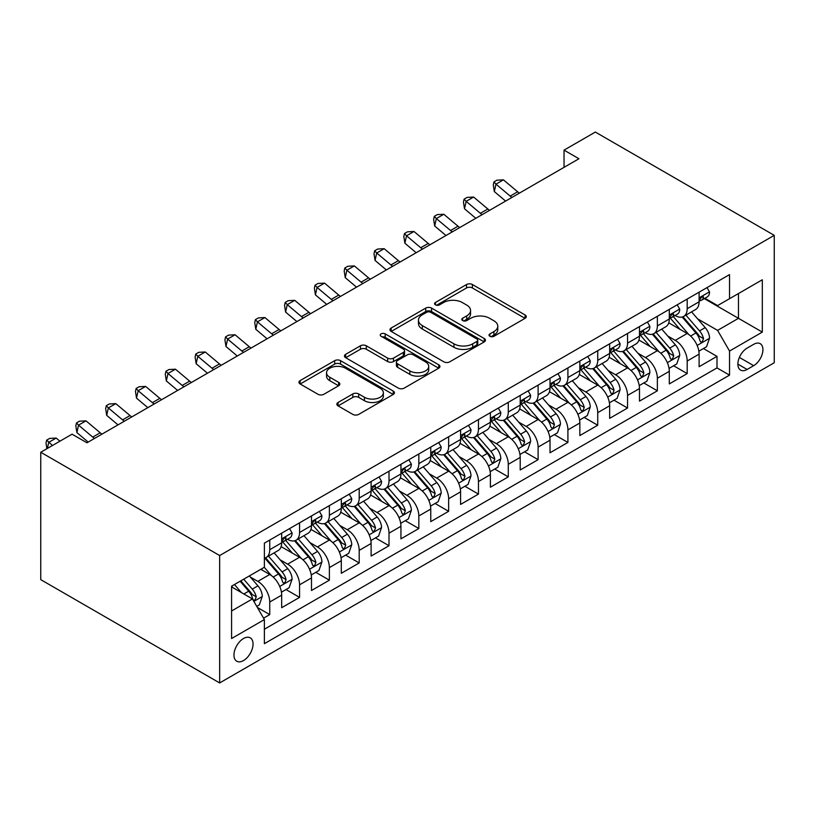 <?xml version="1.0" encoding="UTF-8"?>
<svg xmlns="http://www.w3.org/2000/svg" width="815" height="815" viewBox="0 0 815 815"><rect width="100%" height="100%" fill="white"/><g stroke="black" fill="none" stroke-linecap="round" stroke-linejoin="round"><path stroke-width="1.22" d="M489.876 336.279A2.893 1.671 0 0 0 493.971 336.279L525.074 318.329A4.136 2.394 0 0 0 526.286 316.638A4.136 2.394 0 0 0 525.074 314.947L472.394 284.527A4.136 2.394 0 0 0 466.537 284.527L435.444 302.487A2.893 1.671 0 0 0 434.589 303.669A2.893 1.671 0 0 0 435.444 304.851A2.893 1.671 0 0 0 439.54 304.851L443.564 302.528A13.244 7.651 0 0 1 462.299 302.528L466.689 305.065A13.244 7.651 0 0 1 470.561 310.474A13.244 7.651 0 0 1 466.689 315.874L462.665 318.196A2.893 1.671 0 0 0 461.81 319.378A2.893 1.671 0 0 0 462.665 320.57A2.893 1.671 0 0 0 466.761 320.57L470.785 318.237A13.244 7.651 0 0 1 489.509 318.237L493.9 320.774A13.244 7.651 0 0 1 497.782 326.183A13.244 7.651 0 0 1 493.9 331.593L489.876 333.916A2.893 1.671 0 0 0 489.031 335.097A2.893 1.671 0 0 0 489.876 336.279L489.876 333.916M243.502 660.558A13.498 7.793 120 0 0 252.324 648.669A13.498 7.793 120 0 0 250.256 637.85A13.498 7.793 120 0 0 243.502 638.522A13.498 7.793 120 0 0 234.689 650.411A13.498 7.793 120 0 0 236.758 661.23A13.498 7.793 120 0 0 243.502 660.558M338.052 402.478A4.136 2.394 0 0 0 336.839 404.169A4.136 2.394 0 0 0 338.052 405.86L352.834 414.387A4.136 2.394 0 0 0 358.692 414.387L393.227 394.45A4.136 2.394 0 0 0 394.44 392.759A4.136 2.394 0 0 0 393.227 391.068L340.538 360.658A4.136 2.394 0 0 0 334.69 360.658L300.154 380.595A4.136 2.394 0 0 0 298.942 382.286A4.136 2.394 0 0 0 300.154 383.977L318.003 394.277A4.136 2.394 0 0 0 323.861 394.277L338.643 385.75A4.136 2.394 0 0 0 339.855 384.059A4.136 2.394 0 0 0 338.643 382.367L329.79 377.253A11.074 6.388 0 0 1 326.54 372.74A11.074 6.388 0 0 1 333.376 366.832A11.074 6.388 0 0 1 345.448 368.217L380.126 388.235A11.074 6.388 0 0 1 383.366 392.759A11.074 6.388 0 0 1 376.53 398.667A11.074 6.388 0 0 1 364.468 397.282L358.692 393.94A4.136 2.394 0 0 0 352.834 393.94L338.052 402.478L338.052 405.86M774.25 235.352L595.347 132.061L564.041 150.143L578.945 158.742L86.971 442.79L72.056 434.181L40.75 452.254L219.653 555.545L774.25 235.352L774.25 362.746L219.653 682.939L219.653 555.545M443.859 361.84A4.136 2.394 0 0 0 449.707 361.84L484.242 341.903A4.136 2.394 0 0 0 485.455 340.212A4.136 2.394 0 0 0 484.242 338.52L431.563 308.101A4.136 2.394 0 0 0 425.705 308.101L391.169 328.038A4.136 2.394 0 0 0 389.957 329.729A4.136 2.394 0 0 0 391.169 331.42L443.859 361.84M382.235 336.911A2.893 1.671 0 0 1 385.179 337.318L385.179 333.875L438.735 364.794A4.136 2.394 0 0 1 439.947 366.485A4.136 2.394 0 0 1 438.735 368.176L404.199 388.113A4.136 2.394 0 0 1 398.341 388.113L345.662 357.693L345.662 354.321A4.136 2.394 0 0 0 344.45 356.012A4.136 2.394 0 0 0 345.662 357.693M345.662 354.321L360.444 345.784A4.136 2.394 0 0 1 366.302 345.784L387.665 358.121A4.136 2.394 0 0 0 393.513 358.121L403.323 352.457A4.136 2.394 0 0 0 404.535 350.766A4.136 2.394 0 0 0 403.323 349.085L381.074 336.238A2.893 1.671 0 0 1 380.228 335.057A2.893 1.671 0 0 1 382.021 333.508A2.893 1.671 0 0 1 385.179 333.875M263.561 618.167L269.745 614.591L257.367 607.45M250.327 577.051L257.815 581.37A16.87 9.739 60 0 1 269.745 602.03L281.674 595.144L281.674 607.705L299.563 597.375L285.994 589.551M280.146 559.834L287.634 564.153A16.87 9.739 60 0 1 299.563 584.813L311.493 577.927L311.493 590.498L329.382 580.168L315.812 572.334M309.965 542.617L317.453 546.936A16.87 9.739 60 0 1 329.382 567.597L341.302 560.71L341.302 573.281L359.201 562.951L345.631 555.117M339.784 525.4L347.272 529.73A16.87 9.739 60 0 1 359.201 550.38L371.12 543.493L371.12 556.064L389.01 545.734L375.45 537.9M369.603 508.183L377.09 512.513A16.87 9.739 60 0 1 389.01 533.163L400.939 526.286L400.939 538.847L418.829 528.517L405.259 520.683M399.421 490.976L406.899 495.296A16.87 9.739 60 0 1 418.829 515.956L430.758 509.069L430.758 521.631L448.647 511.3L435.078 503.476M429.23 473.76L436.718 478.079A16.87 9.739 60 0 1 448.647 498.739L460.577 491.853L460.577 504.424L478.466 494.094L464.896 486.26M459.049 456.543L466.537 460.862A16.87 9.739 60 0 1 478.466 481.522L490.396 474.636L490.396 487.207L508.285 476.877L494.715 469.043M488.868 439.326L496.355 443.655A16.87 9.739 60 0 1 508.285 464.305L520.204 457.419L520.204 469.99L538.104 459.66L524.534 451.826M518.686 422.119L526.174 426.439A16.87 9.739 60 0 1 538.104 447.099L550.023 440.212L550.023 452.773L567.912 442.443L554.353 434.609M548.505 404.902L555.993 409.222A16.87 9.739 60 0 1 567.912 429.882L579.842 422.995L579.842 435.556L597.731 425.236L584.161 417.402M578.324 387.685L585.802 392.005A16.87 9.739 60 0 1 597.731 412.665L609.661 405.778L609.661 418.35L627.55 408.02L613.98 400.185M608.133 370.468L615.62 374.788A16.87 9.739 60 0 1 627.55 395.448L639.48 388.561L639.48 401.133L657.369 390.803L643.799 382.969M637.951 353.252L645.439 357.581A16.87 9.739 60 0 1 657.369 378.231L669.298 371.345L669.298 383.916L687.188 373.586L687.188 361.025A16.87 9.739 -120 0 0 675.258 340.364L667.77 336.045M673.618 365.752L687.188 373.586M281.674 595.144A16.87 9.739 -120 0 0 269.745 574.483L260.8 569.318M311.493 577.927A16.87 9.739 -120 0 0 299.563 557.266L281.124 546.62M341.302 560.71A16.87 9.739 -120 0 0 329.382 540.05L310.943 529.404M371.12 543.493A16.87 9.739 -120 0 0 359.201 522.843L340.762 512.197M400.939 526.286A16.87 9.739 -120 0 0 389.01 505.626L370.57 494.98M430.758 509.069A16.87 9.739 -120 0 0 418.829 488.409L400.389 477.763M460.577 491.853A16.87 9.739 -120 0 0 448.647 471.192L430.208 460.546M490.396 474.636A16.87 9.739 -120 0 0 478.466 453.975L460.027 443.329M520.204 457.419A16.87 9.739 -120 0 0 508.285 436.769L489.846 426.123M550.023 440.212A16.87 9.739 -120 0 0 538.104 419.552L519.654 408.906M579.842 422.995A16.87 9.739 -120 0 0 567.912 402.335L549.473 391.689M609.661 405.778A16.87 9.739 -120 0 0 597.731 385.118L579.292 374.472M639.48 388.561A16.87 9.739 -120 0 0 627.55 367.911L609.111 357.255M669.298 371.345A16.87 9.739 -120 0 0 657.369 350.695L638.929 340.049M753.671 344.327L747.121 348.107A13.071 7.549 120 0 0 738.573 359.629A13.071 7.549 120 0 0 740.58 370.102A13.071 7.549 120 0 0 747.121 369.46L753.671 365.67A13.071 7.549 120 0 0 762.219 354.148A13.071 7.549 120 0 0 760.212 343.675A13.071 7.549 120 0 0 753.671 344.327M231.582 610.975L252.446 598.923L264.376 619.583L264.376 643.687L729.527 375.134L729.527 351.041L717.597 330.381L697.589 318.828M264.376 619.583L231.582 638.522L231.582 586.189L264.376 567.25L264.376 543.147L729.527 274.604L729.527 298.697L762.32 279.769L762.32 332.102L729.527 351.041M287.481 539.275L287.634 539.367A16.87 9.739 60 0 0 296.069 540.202L307.999 533.316A16.87 9.739 -120 0 0 311.493 525.593L311.493 515.956M317.3 522.058L317.453 522.15A16.87 9.739 60 0 0 325.888 522.986L337.818 516.099A16.87 9.739 -120 0 0 341.302 508.377L341.302 498.739M347.109 504.842L347.272 504.933A16.87 9.739 60 0 0 355.707 505.769L367.626 498.882A16.87 9.739 -120 0 0 371.12 491.16L371.12 481.522M376.927 487.635L377.09 487.716A16.87 9.739 60 0 0 385.515 488.552L397.445 481.665A16.87 9.739 -120 0 0 400.939 473.953L400.939 464.305M406.746 470.418L406.899 470.51A16.87 9.739 60 0 0 415.334 471.345L427.264 464.458A16.87 9.739 -120 0 0 430.758 456.736L430.758 447.089M436.565 453.201L436.718 453.293A16.87 9.739 60 0 0 445.153 454.128L457.083 447.241A16.87 9.739 -120 0 0 460.577 439.519L460.577 429.882M466.384 435.984L466.537 436.076A16.87 9.739 60 0 0 474.972 436.911L486.901 430.025A16.87 9.739 -120 0 0 490.396 422.302L490.396 412.665M496.203 418.767L496.355 418.859A16.87 9.739 60 0 0 504.791 419.694L516.72 412.808A16.87 9.739 -120 0 0 520.204 405.086L520.204 395.448M526.011 401.561L526.174 401.642A16.87 9.739 60 0 0 534.609 402.478L546.529 395.601A16.87 9.739 -120 0 0 550.023 387.879L550.023 378.231M555.83 384.344L555.993 384.436A16.87 9.739 60 0 0 564.418 385.271L576.348 378.384A16.87 9.739 -120 0 0 579.842 370.662L579.842 361.014M585.649 367.127L585.802 367.219A16.87 9.739 60 0 0 594.237 368.054L606.166 361.167A16.87 9.739 -120 0 0 609.661 353.445L609.661 343.808M615.468 349.91L615.62 350.002A16.87 9.739 60 0 0 624.056 350.837L635.985 343.95A16.87 9.739 -120 0 0 639.48 336.228L639.48 326.591M645.286 332.693L645.439 332.785A16.87 9.739 60 0 0 653.875 333.62L665.804 326.734A16.87 9.739 -120 0 0 669.298 319.011L669.298 309.374M264.376 629.231L716.996 367.911L716.996 356.369L699.107 366.699L699.107 354.138A16.87 9.739 -120 0 0 687.188 333.478L668.748 322.832M675.105 315.487L675.258 315.578A16.87 9.739 -120 0 0 683.693 316.414A16.87 9.739 -120 0 0 687.188 308.691L687.188 299.044M683.693 316.414L695.613 309.527A16.87 9.739 -120 0 0 699.107 301.805L699.107 292.157M269.745 540.05L269.745 549.697A16.87 9.739 60 0 1 266.25 557.419A16.87 9.739 60 0 1 264.376 558.092M266.25 557.419L278.18 550.533A16.87 9.739 -120 0 0 281.674 542.81L281.674 533.163M299.563 522.843L299.563 532.48A16.87 9.739 60 0 1 296.069 540.202M329.382 505.626L329.382 515.263A16.87 9.739 60 0 1 325.888 522.986M359.201 488.409L359.201 498.047A16.87 9.739 60 0 1 355.707 505.769M389.01 471.192L389.01 480.83A16.87 9.739 60 0 1 385.515 488.552M418.829 453.975L418.829 463.623A16.87 9.739 60 0 1 415.334 471.345M448.647 436.769L448.647 446.406A16.87 9.739 60 0 1 445.153 454.128M478.466 419.552L478.466 429.189A16.87 9.739 60 0 1 474.972 436.911M508.285 402.335L508.285 411.972A16.87 9.739 60 0 1 504.791 419.694M538.104 385.118L538.104 394.766A16.87 9.739 60 0 1 534.609 402.478M567.912 367.901L567.912 377.549A16.87 9.739 60 0 1 564.418 385.271M597.731 350.695L597.731 360.332A16.87 9.739 60 0 1 594.237 368.054M627.55 333.478L627.55 343.115A16.87 9.739 60 0 1 624.056 350.837M657.369 316.261L657.369 325.898A16.87 9.739 60 0 1 653.875 333.62M657.369 378.231L657.369 390.803M627.55 395.448L627.55 408.02M597.731 412.665L597.731 425.236M567.912 429.882L567.912 442.443M538.104 447.099L538.104 459.66M508.285 464.305L508.285 476.877M478.466 481.522L478.466 494.094M448.647 498.739L448.647 511.3M418.829 515.956L418.829 528.517M389.01 533.163L389.01 545.734M359.201 550.38L359.201 562.951M329.382 567.597L329.382 580.168M299.563 584.813L299.563 597.375M269.745 602.03L269.745 614.591M252.446 598.923L231.582 586.882M717.597 330.381L738.471 318.329L738.471 293.543L762.32 279.769M704.323 298.616L762.32 332.102M704.914 298.27L717.597 305.584L729.527 298.697M40.75 452.254L40.75 579.648L219.653 682.939M564.041 150.143L564.041 167.35M703.437 348.545L716.996 356.369M716.996 367.911L729.527 375.134M491.038 336.687L493.9 335.036A13.244 7.651 0 0 0 497.782 329.627L497.782 326.183M470.561 310.474L470.561 313.907A13.244 7.651 0 0 1 466.689 319.317L463.817 320.978M525.023 318.359L472.394 287.97A4.136 2.394 0 0 0 466.537 287.97L436.596 305.258M484.192 341.933L431.563 311.544A4.136 2.394 0 0 0 425.705 311.544L391.231 331.45M476.928 341.393A2.893 1.671 0 0 0 477.773 340.212A2.893 1.671 0 0 0 476.928 339.03L430.687 312.328A2.893 1.671 0 0 0 426.591 312.328L422.343 314.773A13.244 7.651 0 0 0 418.462 320.183A13.244 7.651 0 0 0 422.343 325.593L453.955 343.838A13.244 7.651 0 0 0 472.68 343.838L476.928 341.393L476.928 344.837A2.893 1.671 0 0 0 477.773 343.655L477.773 340.212M418.462 320.183L418.462 323.626A13.244 7.651 0 0 0 422.343 329.036L422.343 325.593M476.928 344.837L472.68 347.282A13.244 7.651 0 0 1 453.955 347.282L422.343 329.036M345.723 357.734L360.444 349.228L360.444 345.784M404.535 350.766L404.535 354.209A4.136 2.394 0 0 1 403.323 355.9L393.513 361.565A4.136 2.394 0 0 1 387.665 361.565L366.302 349.228A4.136 2.394 0 0 0 360.444 349.228M385.179 337.318L438.684 368.207M409.833 370.917A11.074 6.388 0 0 0 421.895 372.302A11.074 6.388 0 0 0 428.731 366.404A11.074 6.388 0 0 0 425.491 361.88L413.276 354.82A4.136 2.394 0 0 0 407.419 354.82L397.618 360.485A4.136 2.394 0 0 0 396.406 362.176A4.136 2.394 0 0 0 397.618 363.867L409.833 370.917L409.833 374.36A11.074 6.388 0 0 0 421.895 375.746A11.074 6.388 0 0 0 428.731 369.847L428.731 366.404M396.406 362.176L396.406 365.619A4.136 2.394 0 0 0 397.618 367.31L397.618 363.867M409.833 374.36L397.618 367.31M383.366 392.759L383.366 396.202A11.074 6.388 0 0 1 376.53 402.111A11.074 6.388 0 0 1 364.468 400.725L358.692 397.384A4.136 2.394 0 0 0 352.834 397.384L338.113 405.89M326.54 372.74L326.54 376.184A11.074 6.388 0 0 0 329.79 380.697L329.79 377.253M338.582 385.78L329.79 380.697M393.166 394.48L340.538 364.101A4.136 2.394 0 0 0 334.69 364.101L300.205 384.008M698.863 351.184L706.564 346.732L709.549 338.123A11.176 6.449 -120 0 0 705.199 327.63L691.568 311.86M688.838 334.568L673.272 316.536M679.985 329.321L670.939 318.859A26.773 15.454 -120 0 0 670.113 317.921M682.175 317.015L695.949 332.968A11.176 6.449 60 0 1 699.932 340.67L700.747 341.994L702.255 341.78L703.508 338.602A11.176 6.449 -120 0 0 699.525 330.9L685.904 315.13M682.98 316.75L697.793 333.895A5.695 3.291 60 0 1 699.219 336.126L703.508 338.602M707.013 287.603L709.549 291.984A11.176 6.449 60 0 1 707.237 296.935L701.572 300.205A11.176 6.449 -120 0 0 703.508 297.628L703.274 296.64M699.484 300.725L699.525 300.725A11.176 6.449 -120 0 0 701.572 300.205M702.072 296.792L703.508 297.628C702.815 295.947 701.613 296.629 699.932 299.696A11.176 6.449 60 0 1 699.107 301.285M511.942 197.434A21.088 12.174 60 0 1 510.19 196.089L495.978 184.139L494.318 191.576L505.626 201.081M519.399 193.124A21.088 12.174 60 0 1 517.637 191.78L503.426 179.84L495.978 184.139L493.941 181.908L496.916 180.186L503.426 179.84M494.318 191.576L493.279 184.873L493.941 181.908M669.044 368.4L676.745 363.948L679.73 355.34A11.176 6.449 -120 0 0 675.38 344.847L661.749 329.077M659.019 351.785L643.453 333.753M650.166 346.528L641.13 336.065A26.773 15.454 -120 0 0 640.295 335.138M652.357 334.231L666.13 350.185A11.176 6.449 60 0 1 670.113 357.877L670.928 359.201L672.436 358.997L673.699 355.819A11.176 6.449 -120 0 0 669.716 348.117L656.085 332.347M653.161 333.967L667.974 351.112A5.695 3.291 60 0 1 669.41 353.343L673.699 355.819M639.225 385.607L646.927 381.165L649.912 372.557A11.176 6.449 -120 0 0 645.562 362.064L631.941 346.294M629.211 369.001L613.634 350.97M620.347 363.745L611.311 353.282A26.773 15.454 -120 0 0 610.476 352.355M622.538 351.448L636.321 367.402A11.176 6.449 60 0 1 640.305 375.094L641.11 376.418L642.627 376.204L643.881 373.026A11.176 6.449 -120 0 0 639.897 365.334L626.266 349.564M623.343 351.184L638.155 368.329A5.695 3.291 60 0 1 639.592 370.55L643.881 373.026M609.406 402.824L617.118 398.372L620.093 389.764A11.176 6.449 -120 0 0 615.743 379.281L602.122 363.5M599.392 386.208L583.815 368.186M590.529 380.962L581.492 370.499A26.773 15.454 -120 0 0 580.667 369.572M592.719 368.655L606.503 384.609A11.176 6.449 60 0 1 610.486 392.31L611.301 393.635L612.809 393.421L614.062 390.242A11.176 6.449 -120 0 0 610.078 382.551L596.458 366.77M593.534 368.4L608.336 385.546A5.695 3.291 60 0 1 609.773 387.767L614.062 390.242M579.587 420.041L587.299 415.589L590.274 406.98A11.176 6.449 -120 0 0 585.924 396.487L572.303 380.717M569.573 403.425L554.006 385.403M560.71 398.178L551.673 387.716A26.773 15.454 -120 0 0 550.848 386.779M562.9 385.872L576.684 401.826A11.176 6.449 60 0 1 580.667 409.527L581.482 410.852L582.99 410.638L584.243 407.459A11.176 6.449 -120 0 0 580.26 399.757L566.639 383.987M563.715 385.617L578.518 402.753A5.695 3.291 60 0 1 579.954 404.984L584.243 407.459M677.194 304.81L679.73 309.201A11.176 6.449 60 0 1 677.418 314.152L671.754 317.422A11.176 6.449 -120 0 0 673.699 314.845L673.465 313.856L672.059 314.132L670.113 316.913A11.176 6.449 60 0 1 669.298 318.502M669.665 317.942L669.716 317.942A11.176 6.449 -120 0 0 671.754 317.422M482.123 214.651A21.088 12.174 60 0 1 480.371 213.296L466.16 201.356L464.499 208.793L475.807 218.298M489.581 210.341A21.088 12.174 60 0 1 487.828 208.997L473.617 197.047L466.16 201.356L464.122 199.115L467.097 197.393L473.617 197.047M464.499 208.793L463.46 202.089L464.122 199.115M647.375 322.027L649.912 326.418A11.176 6.449 60 0 1 647.599 331.359L641.935 334.629A11.176 6.449 -120 0 0 643.881 332.062L643.646 331.063L642.251 331.348L640.305 334.119A11.176 6.449 60 0 1 639.48 335.719M639.846 335.159L639.897 335.159A11.176 6.449 -120 0 0 641.935 334.629M452.305 231.857A21.088 12.174 60 0 1 450.552 230.513L436.341 218.573L434.69 226.01L445.988 235.504M459.762 227.558A21.088 12.174 60 0 1 458.01 226.213L443.798 214.263L436.341 218.573L434.303 216.332L437.288 214.61L443.798 214.263M434.69 226.01L433.641 219.306L434.303 216.332M617.556 339.244L620.093 343.635A11.176 6.449 60 0 1 617.78 348.576L612.116 351.846A11.176 6.449 -120 0 0 614.062 349.268L613.827 348.28M610.038 352.375L610.078 352.375A11.176 6.449 -120 0 0 612.116 351.846M612.615 348.443L614.062 349.268C613.359 347.587 612.167 348.28 610.486 351.336A11.176 6.449 60 0 1 609.661 352.926M422.486 249.074A21.088 12.174 60 0 1 420.734 247.729L406.522 235.78L404.872 243.216L416.17 252.721M429.943 244.775A21.088 12.174 60 0 1 428.191 243.42L413.979 231.48L406.522 235.78L404.485 233.548L407.469 231.827L413.979 231.48M404.872 243.216L403.822 236.523L404.485 233.548M587.747 356.461L590.274 360.851A11.176 6.449 60 0 1 587.961 365.792L582.297 369.063A11.176 6.449 -120 0 0 584.243 366.485L584.009 365.497M580.219 369.582L580.26 369.582A11.176 6.449 -120 0 0 582.297 369.063M582.807 365.66L584.243 366.485C583.54 364.804 582.348 365.497 580.667 368.553A11.176 6.449 60 0 1 579.842 370.142M392.677 266.291A21.088 12.174 60 0 1 390.915 264.946L376.703 252.996L375.053 260.433L386.361 269.938M400.124 261.992A21.088 12.174 60 0 1 398.372 260.637L384.16 248.697L376.703 252.996L374.666 250.765L377.651 249.044L384.16 248.697M375.053 260.433L374.004 253.74L374.666 250.765M549.779 437.258L557.48 432.806L560.455 424.197A11.176 6.449 -120 0 0 556.105 413.704L542.484 397.934M539.754 420.642L524.188 402.61M530.891 415.395L521.855 404.933A26.773 15.454 -120 0 0 521.029 403.995M533.081 403.089L546.865 419.042A11.176 6.449 60 0 1 550.848 426.744L551.663 428.069L553.171 427.855L554.424 424.676A11.176 6.449 -120 0 0 550.441 416.974L536.82 401.204M533.896 402.824L548.699 419.97A5.695 3.291 60 0 1 550.135 422.201L554.424 424.676M557.929 373.678L560.455 378.058A11.176 6.449 60 0 1 558.143 383.009L552.478 386.279A11.176 6.449 -120 0 0 554.424 383.702L554.19 382.714M550.4 386.799L550.441 386.799A11.176 6.449 -120 0 0 552.478 386.279M552.988 382.867L554.424 383.702C553.721 382.021 552.529 382.704 550.848 385.77A11.176 6.449 60 0 1 550.023 387.359M362.858 283.508A21.088 12.174 60 0 1 361.106 282.153L346.895 270.213L345.234 277.65L356.542 287.155M370.305 279.199A21.088 12.174 60 0 1 368.553 277.854L354.342 265.914L346.895 270.213L344.847 267.972L347.832 266.25L354.342 265.914M345.234 277.65L344.185 270.947L344.847 267.972M519.96 454.464L527.662 450.023L530.647 441.414A11.176 6.449 -120 0 0 526.296 430.921L512.666 415.151M509.935 437.859L494.369 419.827M501.082 432.602L492.046 422.139A26.773 15.454 -120 0 0 491.211 421.212M503.273 420.306L517.046 436.259A11.176 6.449 60 0 1 521.029 443.951L521.845 445.275L523.352 445.072L524.616 441.893A11.176 6.449 -120 0 0 520.622 434.191L507.001 418.421M504.078 420.041L518.89 437.186A5.695 3.291 60 0 1 520.316 439.407L524.616 441.893M528.11 390.884L530.647 395.275A11.176 6.449 60 0 1 528.334 400.216L522.67 403.496A11.176 6.449 -120 0 0 524.616 400.919L524.371 399.931L522.975 400.206L521.029 402.987A11.176 6.449 60 0 1 520.204 404.576M520.581 404.016L520.622 404.016A11.176 6.449 -120 0 0 522.67 403.496M333.04 300.725A21.088 12.174 60 0 1 331.287 299.37L317.076 287.43L315.415 294.867L326.723 304.372M340.497 296.416A21.088 12.174 60 0 1 338.734 295.071L324.533 283.121L317.076 287.43L315.038 285.189L318.013 283.467L324.533 283.121M315.415 294.867L314.376 288.164L315.038 285.189M490.141 471.681L497.843 467.24L500.828 458.631A11.176 6.449 -120 0 0 496.478 448.138L482.847 432.358M480.127 455.065L464.55 437.044M471.264 449.819L462.227 439.356A26.773 15.454 -120 0 0 461.392 438.429M473.454 437.523L487.227 453.476A11.176 6.449 60 0 1 491.211 461.168L492.026 462.492L493.533 462.278L494.797 459.1A11.176 6.449 -120 0 0 490.813 451.408L477.183 435.638M474.259 437.258L489.071 454.403A5.695 3.291 60 0 1 490.508 456.624L494.797 459.1M498.291 408.101L500.828 412.492A11.176 6.449 60 0 1 498.515 417.433L492.851 420.703A11.176 6.449 -120 0 0 494.797 418.136L494.562 417.137L493.156 417.423L491.211 420.194A11.176 6.449 60 0 1 490.396 421.783M490.762 421.233L490.813 421.233A11.176 6.449 -120 0 0 492.851 420.703M303.221 317.931A21.088 12.174 60 0 1 301.469 316.587L287.257 304.647L285.596 312.084L296.904 321.579M310.678 313.632A21.088 12.174 60 0 1 308.926 312.288L294.714 300.338L287.257 304.647L285.219 302.406L288.194 300.684L294.714 300.338M285.596 312.084L284.557 305.38L285.219 302.406M460.322 488.898L468.024 484.446L471.009 475.838A11.176 6.449 -120 0 0 466.659 465.355L453.038 449.574M450.308 472.282L434.731 454.261M441.445 467.036L432.408 456.573A26.773 15.454 -120 0 0 431.573 455.636M443.635 454.729L457.419 470.683A11.176 6.449 60 0 1 461.402 478.385L462.207 479.709L463.725 479.495L464.978 476.317A11.176 6.449 -120 0 0 460.995 468.625L447.374 452.845M444.45 454.475L459.253 471.61A5.695 3.291 60 0 1 460.689 473.841L464.978 476.317M468.472 425.318L471.009 429.709A11.176 6.449 60 0 1 468.696 434.65L463.032 437.92A11.176 6.449 -120 0 0 464.978 435.342L464.744 434.354M460.944 438.439L460.995 438.439A11.176 6.449 -120 0 0 463.032 437.92M463.531 434.517L464.978 435.342C464.275 433.662 463.083 434.354 461.402 437.411A11.176 6.449 60 0 1 460.577 439M273.402 335.148A21.088 12.174 60 0 1 271.65 333.804L257.438 321.854L255.788 329.291L267.086 338.796M280.859 330.849A21.088 12.174 60 0 1 279.107 329.494L264.895 317.555L257.438 321.854L255.401 319.623L258.386 317.901L264.895 317.555M255.788 329.291L254.738 322.597L255.401 319.623M430.503 506.115L438.215 501.663L441.19 493.055A11.176 6.449 -120 0 0 436.84 482.562L423.219 466.791M420.489 489.499L404.912 471.467M411.626 484.253L402.59 473.79A26.773 15.454 -120 0 0 401.764 472.853M413.816 471.946L427.6 487.9A11.176 6.449 60 0 1 431.583 495.602L432.398 496.926L433.906 496.712L435.159 493.533A11.176 6.449 -120 0 0 431.176 485.832L417.555 470.061M414.631 471.691L429.434 488.827A5.695 3.291 60 0 1 430.87 491.058L435.159 493.533M438.664 442.535L441.19 446.926A11.176 6.449 60 0 1 438.878 451.867L433.213 455.137A11.176 6.449 -120 0 0 435.159 452.559L434.925 451.571M431.135 455.656L431.176 455.656A11.176 6.449 -120 0 0 433.213 455.137M433.712 451.724L435.159 452.559C434.456 450.878 433.264 451.571 431.583 454.627A11.176 6.449 60 0 1 430.758 456.217M243.583 352.365A21.088 12.174 60 0 1 241.831 351.021L227.619 339.071L225.969 346.507L237.277 356.012M251.04 348.066A21.088 12.174 60 0 1 249.288 346.711L235.077 334.771L227.619 339.071L225.582 336.839L228.567 335.118L235.077 334.771M225.969 346.507L224.92 339.814L225.582 336.839M400.685 523.332L408.397 518.88L411.371 510.272A11.176 6.449 -120 0 0 407.021 499.778L393.401 484.008M390.67 506.716L375.104 488.684M381.807 501.47L372.771 491.007A26.773 15.454 -120 0 0 371.946 490.07M383.997 489.163L397.781 505.117A11.176 6.449 60 0 1 401.764 512.818L402.579 514.143L404.087 513.929L405.34 510.75A11.176 6.449 -120 0 0 401.357 503.049L387.736 487.278M384.812 488.898L399.615 506.044A5.695 3.291 60 0 1 401.051 508.275L405.34 510.75M408.845 459.741L411.371 464.132A11.176 6.449 60 0 1 409.059 469.083L403.394 472.354A11.176 6.449 -120 0 0 405.34 469.776L405.106 468.788M401.316 472.873L401.357 472.873A11.176 6.449 -120 0 0 403.394 472.354M403.904 468.941L405.34 469.776C404.637 468.095 403.445 468.778 401.764 471.844A11.176 6.449 60 0 1 400.939 473.434M213.775 369.582A21.088 12.174 60 0 1 212.012 368.227L197.8 356.287L196.15 363.724L207.458 373.229M221.222 365.273A21.088 12.174 60 0 1 219.469 363.928L205.258 351.988L197.8 356.287L195.763 354.046L198.748 352.325L205.258 351.988M196.15 363.724L195.101 357.021L195.763 354.046M370.876 540.539L378.578 536.097L381.563 527.488A11.176 6.449 -120 0 0 377.202 516.995L363.582 501.225M360.851 523.933L345.285 505.901M351.988 518.676L342.952 508.214A26.773 15.454 -120 0 0 342.127 507.287M354.179 506.38L367.962 522.334A11.176 6.449 60 0 1 371.946 530.025L372.761 531.349L374.268 531.136L375.521 527.967A11.176 6.449 -120 0 0 371.538 520.265L357.917 504.495M354.994 506.115L369.796 523.261A5.695 3.291 60 0 1 371.233 525.481L375.521 527.967M379.026 476.958L381.563 481.349A11.176 6.449 60 0 1 379.24 486.29L373.576 489.56A11.176 6.449 -120 0 0 375.521 486.993L375.287 485.995L373.891 486.28L371.946 489.061A11.176 6.449 60 0 1 371.12 490.65M371.497 490.09L371.538 490.09A11.176 6.449 -120 0 0 373.576 489.56M183.956 386.799A21.088 12.174 60 0 1 182.203 385.444L167.992 373.504L166.331 380.941L177.639 390.436M191.403 382.49A21.088 12.174 60 0 1 189.65 381.145L175.439 369.195L167.992 373.504L165.944 371.263L168.929 369.541L175.439 369.195M166.331 380.941L165.282 374.238L165.944 371.263M341.057 557.755L348.759 553.314L351.744 544.705A11.176 6.449 -120 0 0 347.394 534.212L333.763 518.432M331.033 541.14L315.466 523.118M322.18 535.893L313.143 525.431A26.773 15.454 -120 0 0 312.308 524.503M324.37 523.587L338.144 539.55A11.176 6.449 60 0 1 342.127 547.242L342.942 548.566L344.45 548.352L345.713 545.174A11.176 6.449 -120 0 0 341.719 537.482L328.099 521.702M325.175 523.332L339.987 540.477A5.695 3.291 60 0 1 341.414 542.698L345.713 545.174M349.207 494.175L351.744 498.566A11.176 6.449 60 0 1 349.431 503.507L343.767 506.777A11.176 6.449 -120 0 0 345.713 504.21L345.468 503.212L344.073 503.497L342.127 506.268A11.176 6.449 60 0 1 341.302 507.857M341.679 507.307L341.719 507.307A11.176 6.449 -120 0 0 343.767 506.777M154.137 404.006A21.088 12.174 60 0 1 152.385 402.661L138.173 390.721L136.513 398.148L147.821 407.653M161.594 399.707A21.088 12.174 60 0 1 159.832 398.362L145.63 386.412L138.173 390.721L136.136 388.48L139.11 386.758L145.63 386.412M136.513 398.148L135.473 391.455L136.136 388.48M311.238 574.972L318.94 570.52L321.925 561.912A11.176 6.449 -120 0 0 317.575 551.419L303.944 535.649M301.224 558.357L285.647 540.335M292.361 553.11L283.325 542.647A26.773 15.454 -120 0 0 282.489 541.71M294.551 540.803L308.325 556.757A11.176 6.449 60 0 1 312.308 564.459L313.123 565.783L314.631 565.569L315.894 562.391A11.176 6.449 -120 0 0 311.911 554.699L298.28 538.919M295.356 540.549L310.169 557.684A5.695 3.291 60 0 1 311.605 559.915L315.894 562.391M319.388 511.392L321.925 515.783A11.176 6.449 60 0 1 319.612 520.724L313.948 523.994A11.176 6.449 -120 0 0 315.894 521.417L315.66 520.428M311.86 524.514L311.911 524.514A11.176 6.449 -120 0 0 313.948 523.994M314.447 520.591L315.894 521.417C315.191 519.736 313.999 520.428 312.308 523.485A11.176 6.449 60 0 1 311.493 525.074M124.318 421.223A21.088 12.174 60 0 1 122.566 419.878L108.354 407.928L106.694 415.365L118.002 424.87M131.775 416.923A21.088 12.174 60 0 1 130.023 415.569L115.812 403.629L108.354 407.928L106.317 405.697L109.291 403.975L115.812 403.629M106.694 415.365L105.655 408.672L106.317 405.697M281.42 592.189L289.121 587.737L292.106 579.129A11.176 6.449 -120 0 0 287.756 568.636L274.135 552.865M271.405 575.573L264.274 567.311M262.542 570.327L261.381 568.982M264.732 558.02L278.516 573.974A11.176 6.449 60 0 1 282.499 581.676L283.304 583L284.822 582.786L286.075 579.608A11.176 6.449 -120 0 0 282.092 571.906L268.471 556.136M265.547 557.755L280.35 574.901A5.695 3.291 60 0 1 281.786 577.132L286.075 579.608M289.57 528.609L292.106 532.99A11.176 6.449 60 0 1 289.794 537.941L284.129 541.211A11.176 6.449 -120 0 0 286.075 538.634L285.841 537.645M282.041 541.731L282.092 541.731A11.176 6.449 -120 0 0 284.129 541.211M284.629 537.798L286.075 538.634C285.372 536.953 284.18 537.645 282.499 540.702A11.176 6.449 60 0 1 281.674 542.291M94.499 438.439A21.088 12.174 60 0 1 92.747 437.095L78.535 425.145L76.885 432.582L88.183 442.087M101.957 434.13A21.088 12.174 60 0 1 100.204 432.785L85.993 420.846L78.535 425.145L76.498 422.914L79.483 421.192L85.993 420.846M76.885 432.582L75.836 425.888L76.498 422.914M256.776 606.421L259.313 604.954L262.287 596.346A11.176 6.449 -120 0 0 257.937 585.853L249.359 575.92M241.352 592.525L234.455 584.528M232.723 587.544L231.582 586.209M240.119 581.258L248.697 591.191A11.176 6.449 60 0 1 252.681 598.882L253.496 600.217L255.003 600.003L256.256 596.825A11.176 6.449 -120 0 0 252.273 589.123L243.695 579.19M240.812 580.861L250.531 592.118A5.695 3.291 60 0 1 251.967 594.349L256.256 596.825M59.913 441.2L56.174 438.052L48.717 442.362L47.362 448.433M52.455 445.499L46.679 440.12L49.664 438.399L56.174 438.052M46.893 448.708L46.017 443.095L46.679 440.12M257.815 581.37L269.745 574.483M287.634 564.153L299.563 557.266M317.453 546.936L329.382 540.05M347.272 529.73L359.201 522.843M377.09 512.513L389.01 505.626M406.899 495.296L418.829 488.409M436.718 478.079L448.647 471.192M466.537 460.862L478.466 453.975M496.355 443.655L508.285 436.769M526.174 426.439L538.104 419.552M555.993 409.222L567.912 402.335M585.802 392.005L597.731 385.118M615.62 374.788L627.55 367.911M645.439 357.581L657.369 350.695M675.258 340.364L687.188 333.478M687.188 308.691L699.107 301.805M269.745 549.697L281.674 542.81M299.563 532.48L311.493 525.593M329.382 515.263L341.302 508.377M359.201 498.047L371.12 491.16M389.01 480.83L400.939 473.953M418.829 463.623L430.758 456.736M448.647 446.406L460.577 439.519M478.466 429.189L490.396 422.302M508.285 411.972L520.204 405.086M538.104 394.766L550.023 387.879M567.912 377.549L579.842 370.662M597.731 360.332L609.661 353.445M627.55 343.115L639.48 336.228M657.369 325.898L669.298 319.011M687.188 361.025L699.107 354.138M739.378 357.418L753.671 365.67M737.87 364.122L747.121 369.46M493.9 335.036L493.9 331.593M462.665 320.57L462.665 318.196M466.689 319.317L466.689 315.874M435.444 304.851L435.444 302.487M466.537 287.97L466.537 284.527M472.394 287.97L472.394 284.527M525.074 318.329L525.074 314.947M391.169 331.42L391.169 328.038M425.705 311.544L425.705 308.101M431.563 311.544L431.563 308.101M484.242 341.903L484.242 338.52M453.955 347.282L453.955 343.838M472.68 347.282L472.68 343.838M366.302 349.228L366.302 345.784M387.665 361.565L387.665 358.121M393.513 361.565L393.513 358.121M403.323 355.9L403.323 352.457M438.735 368.176L438.735 364.794M352.834 397.384L352.834 393.94M358.692 397.384L358.692 393.94M364.468 400.725L364.468 397.282M338.643 385.75L338.643 382.367M300.154 383.977L300.154 380.595M334.69 364.101L334.69 360.658M340.538 364.101L340.538 360.658M393.227 394.45L393.227 391.068M697.151 345.448L709.468 338.337M699.525 330.9L705.199 327.63M690.621 336.045L695.949 332.968M709.468 291.862L699.107 297.842M510.19 196.089L517.637 191.78M667.342 362.665L679.659 355.554M669.716 348.117L675.38 344.847M660.802 353.262L666.13 350.185M637.524 379.882L649.84 372.771M639.897 365.334L645.562 362.064M630.983 370.479L636.321 367.402M607.705 397.099L620.021 389.988M610.078 382.551L615.743 379.281M601.175 387.685L606.503 384.609M577.886 414.305L590.203 407.194M580.26 399.757L585.924 396.487M571.356 404.902L576.684 401.826M679.659 309.079L669.298 315.059M480.371 213.296L487.828 208.997M672.253 314.009L673.699 314.845M649.84 326.285L639.48 332.276M450.552 230.513L458.01 226.213M642.434 331.226L643.881 332.062M620.021 343.502L609.661 349.482M420.734 247.729L428.191 243.42M590.203 360.719L579.842 366.699M390.915 264.946L398.372 260.637M548.067 431.522L560.384 424.411M550.441 416.974L556.105 413.704M541.537 422.119L546.865 419.042M560.384 377.936L550.023 383.916M361.106 282.153L368.553 277.854M518.259 448.739L530.565 441.628M520.622 434.191L526.296 430.921M511.718 439.336L517.046 436.259M530.565 395.153L520.204 401.133M331.287 299.37L338.734 295.071M523.169 400.084L524.616 400.919M488.44 465.956L500.756 458.845M490.813 451.408L496.478 448.138M481.899 456.553L487.227 453.476M500.756 412.359L490.396 418.35M301.469 316.587L308.926 312.288M493.35 417.3L494.797 418.136M458.621 483.173L470.938 476.062M460.995 468.625L466.659 465.355M452.081 473.76L457.419 470.683M470.938 429.576L460.577 435.556M271.65 333.804L279.107 329.494M428.802 500.379L441.119 493.269M431.176 485.832L436.84 482.562M422.272 490.976L427.6 487.9M441.119 446.793L430.758 452.773M241.831 351.021L249.288 346.711M398.983 517.596L411.3 510.485M401.357 503.049L407.021 499.778M392.453 508.193L397.781 505.117M411.3 464.01L400.939 469.99M212.012 368.227L219.469 363.928M369.164 534.813L381.481 527.702M371.538 520.265L377.202 516.995M362.634 525.41L367.962 522.334M381.481 481.217L371.12 487.207M182.203 385.444L189.65 381.145M374.085 486.158L375.521 486.993M339.356 552.03L351.673 544.919M341.719 537.482L347.394 534.212M332.815 542.627L338.144 539.55M351.673 498.434L341.302 504.414M152.385 402.661L159.832 398.362M344.266 503.375L345.713 504.21M309.537 569.247L321.854 562.136M311.911 554.699L317.575 551.419M302.997 559.834L308.325 556.757M321.854 515.651L311.493 521.631M122.566 419.878L130.023 415.569M279.718 586.454L292.035 579.343M282.092 571.906L287.756 568.636M273.178 577.051L278.516 573.974M292.035 532.867L281.674 538.847M92.747 437.095L100.204 432.785M253.873 601.378L262.216 596.56M252.273 589.123L257.937 585.853M243.868 593.972L248.697 591.191"/></g></svg>
